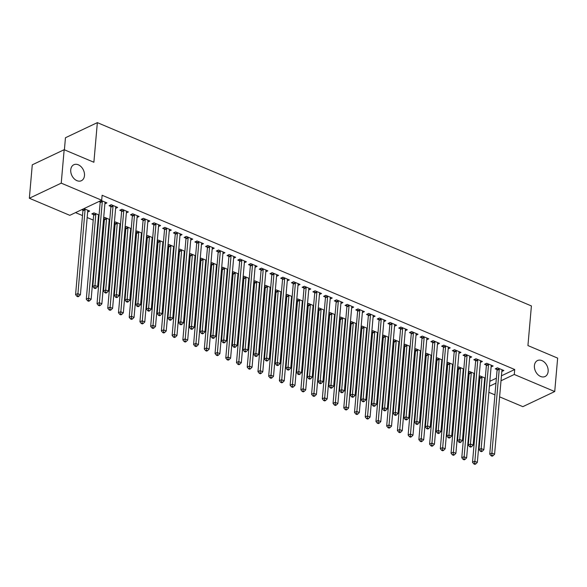 <?xml version="1.0" encoding="UTF-8"?>
<svg xmlns="http://www.w3.org/2000/svg" width="587" height="587" viewBox="0 0 587 587"><rect width="100%" height="100%" fill="white"/><g stroke="black" fill="none" stroke-linecap="round" stroke-linejoin="round"><path stroke-width="0.88" d="M84.477 175.623A8.834 6.384 -115.3 0 1 81.395 180.708A8.834 6.384 -115.3 0 1 74.035 178.631A8.834 6.384 -115.3 0 1 70.748 169.826A8.834 6.384 -115.3 0 1 73.83 164.742A8.834 6.384 -115.3 0 1 81.197 166.818A8.834 6.384 -115.3 0 1 84.477 175.623M548.141 371.439A8.834 6.384 -115.3 0 1 545.059 376.524A8.834 6.384 -115.3 0 1 537.692 374.44A8.834 6.384 -115.3 0 1 534.412 365.635A8.834 6.384 -115.3 0 1 537.494 360.55A8.834 6.384 -115.3 0 1 544.861 362.634A8.834 6.384 -115.3 0 1 548.141 371.439M75.525 212.619L82.496 215.561M87.169 217.535L93.223 220.088M97.897 222.062L98.425 222.29M103.099 224.263L103.95 224.623M108.624 226.597L109.16 226.817M113.834 228.791L114.678 229.15M119.352 231.124L119.887 231.351M124.561 233.325L125.405 233.677M130.079 235.651L130.615 235.879M135.289 237.852L136.133 238.212M140.807 240.186L141.342 240.413M146.016 242.387L146.86 242.739M151.534 244.713L152.07 244.94M156.744 246.914L157.587 247.274M162.261 249.248L162.797 249.475M167.471 251.449L168.315 251.801M172.989 253.775L173.525 254.002M178.199 255.976L179.042 256.336M183.716 258.309L184.252 258.529M188.926 260.503L189.777 260.863M194.451 262.837L194.979 263.064M199.653 265.038L200.505 265.397M205.179 267.371L205.707 267.591M210.381 269.565L211.232 269.925M215.906 271.898L216.434 272.126M221.108 274.1L221.959 274.459M226.633 276.433L227.162 276.653M231.836 278.627L232.687 278.986M237.361 280.96L237.889 281.188M242.563 283.161L243.414 283.514M248.088 285.487L248.617 285.715M253.291 287.689L254.142 288.048M258.816 290.022L259.351 290.249M264.025 292.223L264.869 292.575M269.543 294.549L270.079 294.777M274.753 296.751L275.597 297.11M280.27 299.084L280.806 299.311M285.48 301.285L286.324 301.637M290.998 303.611L291.534 303.839M296.208 305.812L297.051 306.172M301.725 308.146L302.261 308.366M306.935 310.34L307.779 310.699M312.453 312.673L312.988 312.9M317.662 314.874L318.506 315.234M323.18 317.207L323.716 317.428M328.39 319.401L329.234 319.761M333.908 321.735L334.443 321.962M339.117 323.936L339.968 324.295M344.642 326.269L345.171 326.489M349.845 328.463L350.696 328.823M355.37 330.797L355.898 331.024M360.572 332.998L361.423 333.357M366.097 335.331L366.626 335.551M371.3 337.525L372.151 337.885M376.825 339.858L377.353 340.086M382.027 342.06L382.878 342.412M387.552 344.386L388.08 344.613M392.754 346.587L393.606 346.946M398.279 348.92L398.808 349.148M403.482 351.121L404.333 351.474M409.007 353.447L409.543 353.675M414.209 355.649L415.06 356.008M419.734 357.982L420.27 358.202M424.944 360.176L425.788 360.535M430.462 362.509L430.997 362.737M435.671 364.71L436.515 365.07M441.189 367.044L441.725 367.264M446.399 369.238L447.243 369.597M451.917 371.571L452.452 371.798M457.126 373.772L457.97 374.132M462.644 376.106L463.18 376.326M467.854 378.299L468.697 378.659M473.371 380.633L473.907 380.86M478.581 382.834L479.425 383.194M69.794 215.334L29.35 198.252L61.239 183.144L101.683 200.226L69.794 215.334M61.239 183.144L64.166 149.707L32.278 164.815L29.35 198.252M64.401 149.81L65.458 137.74L97.347 122.632L531.404 305.937L527.933 345.567L557.65 358.114L554.722 391.551L522.834 406.659L499.603 396.849M494.929 394.875L488.876 392.314M484.202 390.34L483.666 390.12M98.381 216.559L98.954 216.28M93.553 214.629L91.814 213.895L93.971 212.876L99.064 215.025M115.617 208.392L117.649 207.431L111.207 204.709L109.057 205.729L110.789 206.463M119.836 225.621L120.408 225.342M115.008 223.691L114.304 223.39M114.384 222.429L115.426 221.937L120.518 224.087M137.072 217.454L139.104 216.493L132.662 213.771L130.512 214.791L132.244 215.524M141.291 234.683L141.863 234.404M136.463 232.753L135.758 232.452M135.846 231.491L136.881 230.999L141.973 233.149M158.527 226.516L160.559 225.555L154.124 222.833L151.967 223.852L153.706 224.586M162.746 243.737L163.318 243.466M157.925 241.815L157.213 241.514M157.301 240.553L158.343 240.061L163.428 242.211M179.982 235.578L182.014 234.609L175.579 231.894L173.422 232.914L175.161 233.648M184.201 252.799L184.78 252.527M179.38 250.876L178.668 250.576M178.756 249.614L179.798 249.123L184.89 251.273M201.436 244.64L203.469 243.671L197.034 240.956L194.877 241.976L196.616 242.71M205.655 261.861L206.235 261.589M200.835 259.938L200.123 259.637M200.211 258.676L201.253 258.185L206.345 260.334M222.891 253.694L224.924 252.733L218.489 250.018L216.332 251.038L218.071 251.772M227.11 270.923L227.69 270.651M222.29 269L221.585 268.699M221.666 267.738L222.708 267.246L227.8 269.396M244.353 262.756L246.379 261.795L239.944 259.08L237.794 260.1L239.525 260.833M248.572 279.984L249.145 279.713M243.744 278.062L243.04 277.761M243.121 276.8L244.163 276.301L249.255 278.458M265.808 271.818L267.841 270.856L261.398 268.142L259.249 269.162L260.98 269.895M270.027 289.046L270.6 288.775M265.199 287.116L264.495 286.823M264.576 285.862L265.618 285.363L270.71 287.513M287.263 280.88L289.296 279.918L282.853 277.203L280.703 278.223L282.435 278.957M291.482 298.108L292.055 297.836M286.654 296.178L285.95 295.885M286.038 294.923L287.072 294.425L292.165 296.574M308.718 289.941L310.75 288.98L304.315 286.258L302.158 287.285L303.897 288.019M312.937 307.17L313.509 306.898M308.116 305.24L307.405 304.947M307.493 303.978L308.527 303.486L313.619 305.636M330.173 299.003L332.205 298.042L325.77 295.32L323.613 296.347L325.352 297.073M334.392 316.232L334.972 315.96M329.571 314.302L328.859 314.001M328.947 313.04L329.989 312.548L335.082 314.698M351.628 308.065L353.66 307.104L347.225 304.382L345.068 305.401L346.807 306.135M355.847 325.293L356.426 325.015M351.026 323.364L350.314 323.063M350.402 322.102L351.444 321.61L356.536 323.76M373.083 317.127L375.115 316.166L368.68 313.443L366.523 314.463L368.262 315.197M377.302 334.355L377.881 334.076M372.481 332.425L371.776 332.125M371.857 331.163L372.899 330.672L377.991 332.822M394.545 326.189L396.57 325.227L390.135 322.505L387.978 323.525L389.717 324.259M398.764 343.41L399.336 343.138M393.936 341.487L393.231 341.186M393.312 340.225L394.354 339.734L399.446 341.883M416 335.25L418.032 334.289L411.59 331.567L409.44 332.587L411.171 333.321M420.219 352.471L420.791 352.2M415.391 350.549L414.686 350.248M414.767 349.287L415.809 348.795L420.901 350.945M437.454 344.312L439.487 343.344L433.045 340.629L430.895 341.649L432.626 342.382M441.673 361.533L442.246 361.262M436.845 359.611L436.141 359.31M436.222 358.349L437.264 357.857L442.356 360.007M458.909 353.367L460.942 352.405L454.507 349.691L452.35 350.71L454.089 351.444M463.128 370.595L463.701 370.324M458.3 368.673L457.596 368.372M457.684 367.411L458.718 366.919L463.811 369.069M480.364 362.428L482.397 361.467L475.962 358.752L473.804 359.772L475.543 360.506M484.583 379.657L485.163 379.385M479.762 377.734L479.051 377.434M479.139 376.472L480.181 375.981L485.273 378.131M501.819 371.49L503.851 370.529L497.416 367.814L495.259 368.834L496.998 369.568M484.209 383.971L484.781 383.7M489.837 381.301L496.389 378.197M501.445 375.805L514.711 369.517L102.116 195.273L101.683 200.226M491.092 366.963L493.124 366.002L486.689 363.28L484.532 364.3L486.271 365.033M473.856 375.13L474.435 374.851M469.035 373.2L468.323 372.899M468.411 371.938L469.453 371.446L474.545 373.596M469.637 357.901L471.669 356.94L465.234 354.218L463.077 355.238L464.816 355.971M452.401 366.068L452.973 365.796M447.573 364.138L446.868 363.845M446.956 362.876L447.991 362.384L453.083 364.534M448.182 348.839L450.214 347.878L443.779 345.156L441.622 346.183L443.361 346.91M430.946 357.006L431.518 356.735M426.118 355.076L425.414 354.783M425.494 353.814L426.536 353.323L431.628 355.473M426.727 339.778L428.759 338.816L422.317 336.102L420.167 337.121L421.899 337.855M409.491 347.944L410.064 347.673M404.663 346.014L403.959 345.721M404.039 344.76L405.081 344.261L410.174 346.411M405.272 330.716L407.297 329.755L400.862 327.04L398.712 328.06L400.444 328.793M388.029 338.882L388.609 338.611M383.208 336.953L382.504 336.659M382.585 335.698L383.627 335.199L388.719 337.349M383.817 321.654L385.842 320.693L379.407 317.978L377.25 318.998L378.989 319.732M366.574 329.821L367.154 329.549M361.753 327.898L361.049 327.597M361.13 326.636L362.172 326.137L367.264 328.294M362.355 312.592L364.388 311.631L357.953 308.916L355.795 309.936L357.534 310.67M345.119 320.759L345.699 320.487M340.299 318.836L339.587 318.536M339.675 317.574L340.717 317.083L345.809 319.233M340.9 303.53L342.933 302.569L336.498 299.854L334.341 300.874L336.08 301.608M323.664 311.697L324.244 311.426M318.844 309.775L318.132 309.474M318.22 308.513L319.262 308.021L324.354 310.171M319.445 294.476L321.478 293.507L315.043 290.792L312.886 291.812L314.625 292.546M302.21 302.635L302.782 302.364M297.382 300.713L296.677 300.412M296.765 299.451L297.8 298.959L302.892 301.109M297.991 285.414L300.023 284.453L293.588 281.731L291.431 282.751L293.17 283.484M280.755 293.573L281.327 293.302M275.927 291.651L275.222 291.35M275.303 290.389L276.345 289.897L281.437 292.047M276.536 276.352L278.568 275.391L272.126 272.669L269.976 273.689L271.708 274.423M259.3 284.519L259.872 284.24M254.472 282.589L253.767 282.288M253.848 281.327L254.89 280.835L259.982 282.985M255.081 267.29L257.106 266.329L250.671 263.607L248.521 264.627L250.253 265.361M237.838 275.457L238.417 275.178M233.017 273.527L232.313 273.226M232.393 272.265L233.435 271.774L238.527 273.924M233.626 258.229L235.651 257.267L229.216 254.545L227.059 255.565L228.798 256.299M216.383 266.395L216.963 266.124M211.562 264.466L210.858 264.165M210.938 263.203L211.98 262.712L217.073 264.862M212.164 249.167L214.196 248.206L207.761 245.483L205.604 246.503L207.343 247.237M194.928 257.333L195.508 257.062M190.107 255.404L189.396 255.11M189.484 254.142L190.526 253.65L195.618 255.8M190.709 240.105L192.741 239.144L186.306 236.422L184.149 237.449L185.888 238.183M173.473 248.272L174.053 248M168.652 246.342L167.941 246.048M168.029 245.08L169.071 244.588L174.163 246.738M169.254 231.043L171.287 230.082L164.852 227.367L162.694 228.387L164.433 229.121M152.018 239.21L152.591 238.938M147.19 237.28L146.486 236.987M146.574 236.025L147.608 235.526L152.701 237.676M147.799 221.981L149.832 221.02L143.397 218.305L141.24 219.325L142.979 220.059M130.563 230.148L131.136 229.877M125.735 228.226L125.031 227.925M125.112 226.964L126.154 226.465L131.246 228.622M126.344 212.92L128.377 211.958L121.935 209.243L119.785 210.263L121.516 210.997M109.109 221.086L109.681 220.815M104.281 219.164L103.576 218.863M103.657 217.902L104.699 217.41L109.791 219.56M104.89 203.858L106.915 202.897L101.169 200.468M100.061 201.935L99.012 201.488M87.646 212.024L89.679 211.063L83.934 208.634M82.826 210.102L81.776 209.654M514.711 369.517L514.278 374.469L554.722 391.551M64.166 149.707L93.883 162.261L97.347 122.632M483.776 388.924L484.348 388.653M489.404 386.253L495.956 383.15M501.012 380.758L514.278 374.469M499.236 369.252L497.079 370.272L489.749 454.103L491.899 453.083L499.236 369.252A1.379 0.998 64.7 0 0 499.199 368.753L499.155 368.548M491.921 455.343L491.055 455.747L492.133 456.202L492.992 455.791L491.921 455.343L491.899 453.083L494.584 454.221L501.922 370.382A1.379 0.998 64.7 0 1 502.039 369.949L502.112 369.795M497.079 370.272A1.379 0.998 64.7 0 0 497.042 369.773L496.675 368.159M489.749 454.103L491.055 455.747M492.992 455.791L494.584 454.221M479.44 376.326L479.806 377.94A1.379 0.998 -115.3 0 1 479.843 378.432L472.513 462.27L474.663 461.25L477.348 462.38L484.679 378.549A1.379 0.998 -115.3 0 1 484.796 378.116L484.877 377.962M481.912 376.707L481.964 376.92A1.379 0.998 -115.3 0 1 482 377.412L474.685 463.503L473.819 463.913L474.89 464.368L475.756 463.957L474.685 463.503M477.348 462.38L475.756 463.957M473.819 463.913L472.513 462.27M488.509 364.718L486.352 365.738L479.021 449.576L481.171 448.556L488.509 364.718A1.379 0.998 64.7 0 0 488.472 364.226L488.421 364.013M481.193 450.809L480.327 451.22L481.399 451.674L482.265 451.264L481.193 450.809L481.171 448.556L483.857 449.686L491.187 365.848A1.379 0.998 64.7 0 1 491.312 365.422L491.385 365.268M486.352 365.738A1.379 0.998 64.7 0 0 486.315 365.246L485.948 363.632M479.021 449.576L480.327 451.22M482.265 451.264L483.857 449.686M477.781 360.191L475.624 361.21L468.294 445.041L470.444 444.021L477.781 360.191A1.379 0.998 64.7 0 0 477.745 359.692L477.693 359.486M470.466 446.281L469.6 446.685L470.671 447.14L471.537 446.736L470.466 446.281L470.444 444.021L473.129 445.159L480.459 361.321A1.379 0.998 64.7 0 1 480.584 360.888L480.658 360.734M475.624 361.21A1.379 0.998 64.7 0 0 475.587 360.712L475.221 359.097M468.294 445.041L469.6 446.685M471.537 446.736L473.129 445.159M468.712 371.798L469.079 373.413A1.379 0.998 -115.3 0 1 469.116 373.904L461.778 457.743L463.935 456.723L466.621 457.853L473.951 374.014A1.379 0.998 -115.3 0 1 474.069 373.589L474.149 373.435M471.185 372.18L471.236 372.385A1.379 0.998 -115.3 0 1 471.273 372.884L463.95 458.975L463.092 459.386L464.163 459.834L465.029 459.43L463.95 458.975M466.621 457.853L465.029 459.43M463.092 459.386L461.778 457.743M457.985 367.264L458.352 368.878A1.379 0.998 -115.3 0 1 458.388 369.377L451.051 453.208L453.208 452.188L455.894 453.325L463.224 369.487A1.379 0.998 -115.3 0 1 463.341 369.054L463.422 368.9M460.457 367.653L460.509 367.858A1.379 0.998 -115.3 0 1 460.546 368.35L453.223 454.448L452.364 454.852L453.435 455.307L454.301 454.896L453.223 454.448M455.894 453.325L454.301 454.896M452.364 454.852L451.051 453.208M467.054 355.656L464.897 356.676L457.567 440.514L459.716 439.494L467.054 355.656A1.379 0.998 64.7 0 0 467.017 355.164L466.966 354.952M459.738 441.747L458.873 442.158L459.944 442.613L460.81 442.202L459.738 441.747L459.716 439.494L462.402 440.624L469.732 356.793A1.379 0.998 64.7 0 1 469.849 356.36L469.93 356.206M464.897 356.676A1.379 0.998 64.7 0 0 464.86 356.184L464.493 354.57M457.567 440.514L458.873 442.158M460.81 442.202L462.402 440.624M456.326 351.129L454.169 352.149L446.832 435.987L448.989 434.96L456.326 351.129A1.379 0.998 64.7 0 0 456.29 350.63L456.238 350.424M449.011 437.22L448.145 437.623L449.216 438.078L450.082 437.675L449.011 437.22L448.989 434.96L451.674 436.097L459.005 352.259A1.379 0.998 64.7 0 1 459.122 351.833L459.203 351.672M454.169 352.149A1.379 0.998 64.7 0 0 454.133 351.65L453.766 350.043M446.832 435.987L448.145 437.623M450.082 437.675L451.674 436.097M447.257 362.737L447.624 364.351A1.379 0.998 -115.3 0 1 447.661 364.843L440.323 448.681L442.481 447.661L445.159 448.791L452.496 364.953A1.379 0.998 -115.3 0 1 452.614 364.527L452.694 364.373M449.73 363.118L449.781 363.324A1.379 0.998 -115.3 0 1 449.818 363.823L442.495 449.913L441.637 450.324L442.708 450.779L443.574 450.368L442.495 449.913M445.159 448.791L443.574 450.368M441.637 450.324L440.323 448.681M436.53 358.202L436.897 359.816A1.379 0.998 -115.3 0 1 436.933 360.315L429.596 444.146L431.753 443.126L434.431 444.264L441.769 360.425A1.379 0.998 -115.3 0 1 441.886 359.992L441.967 359.838M439.003 358.591L439.047 358.796A1.379 0.998 -115.3 0 1 439.091 359.295L431.768 445.386L430.909 445.79L431.981 446.245L432.839 445.834L431.768 445.386M434.431 444.264L432.839 445.834M430.909 445.79L429.596 444.146M445.599 346.594L443.442 347.614L436.104 431.452L438.262 430.432L445.599 346.594A1.379 0.998 64.7 0 0 445.562 346.103L445.511 345.89M438.276 432.685L437.418 433.096L438.489 433.551L439.355 433.14L438.276 432.685L438.262 430.432L440.947 431.562L448.277 347.731A1.379 0.998 64.7 0 1 448.395 347.299L448.475 347.144M443.442 347.614A1.379 0.998 64.7 0 0 443.405 347.122L443.038 345.508M436.104 431.452L437.418 433.096M439.355 433.14L440.947 431.562M425.802 353.675L426.169 355.289A1.379 0.998 -115.3 0 1 426.206 355.781L418.869 439.619L421.026 438.599L423.704 439.729L431.041 355.891A1.379 0.998 -115.3 0 1 431.159 355.465L431.24 355.311M428.275 354.056L428.319 354.269A1.379 0.998 -115.3 0 1 428.356 354.761L421.04 440.852L420.182 441.263L421.253 441.718L422.112 441.307L421.04 440.852M423.704 439.729L422.112 441.307M420.182 441.263L418.869 439.619M434.872 342.067L432.714 343.087L425.377 426.925L427.534 425.898L434.872 342.067A1.379 0.998 64.7 0 0 434.835 341.568L434.784 341.363M427.549 428.158L426.69 428.569L427.762 429.016L428.627 428.613L427.549 428.158L427.534 425.898L430.22 427.035L437.55 343.197A1.379 0.998 64.7 0 1 437.667 342.771L437.748 342.61M432.714 343.087A1.379 0.998 64.7 0 0 432.678 342.588L432.311 340.981M425.377 426.925L426.69 428.569M428.627 428.613L430.22 427.035M415.075 349.14L415.442 350.755A1.379 0.998 -115.3 0 1 415.479 351.253L408.141 435.084L410.298 434.064L412.977 435.202L420.314 351.364A1.379 0.998 -115.3 0 1 420.431 350.931L420.512 350.777M417.548 349.529L417.592 349.735A1.379 0.998 -115.3 0 1 417.628 350.234L410.313 436.324L409.455 436.728L410.526 437.183L411.384 436.779L410.313 436.324M412.977 435.202L411.384 436.779M409.455 436.728L408.141 435.084M424.144 337.532L421.987 338.552L414.649 422.391L416.807 421.371L424.144 337.532A1.379 0.998 64.7 0 0 424.1 337.041L424.056 336.828M416.821 423.623L415.963 424.034L417.034 424.489L417.893 424.078L416.821 423.623L416.807 421.371L419.485 422.501L426.822 338.67A1.379 0.998 64.7 0 1 426.94 338.237L427.02 338.083M421.987 338.552A1.379 0.998 64.7 0 0 421.95 338.061L421.583 336.446M414.649 422.391L415.963 424.034M417.893 424.078L419.485 422.501M413.409 333.005L411.26 334.025L403.922 417.863L406.079 416.843L413.409 333.005A1.379 0.998 64.7 0 0 413.373 332.506L413.329 332.301M406.094 419.096L405.235 419.507L406.307 419.954L407.165 419.551L406.094 419.096L406.079 416.843L408.757 417.973L416.095 334.135A1.379 0.998 64.7 0 1 416.212 333.709L416.293 333.555M411.26 334.025A1.379 0.998 64.7 0 0 411.223 333.526L410.856 331.919M403.922 417.863L405.235 419.507M407.165 419.551L408.757 417.973M402.682 328.471L400.532 329.498L393.195 413.329L395.352 412.309L402.682 328.471A1.379 0.998 64.7 0 0 402.645 327.979L402.601 327.773M395.367 414.569L394.508 414.972L395.579 415.427L396.438 415.016L395.367 414.569L395.352 412.309L398.03 413.439L405.368 329.608A1.379 0.998 64.7 0 1 405.485 329.175L405.566 329.021M400.532 329.498A1.379 0.998 64.7 0 0 400.495 328.999L400.129 327.385M393.195 413.329L394.508 414.972M396.438 415.016L398.03 413.439M391.955 323.943L389.805 324.963L382.467 408.801L384.624 407.782L391.955 323.943A1.379 0.998 64.7 0 0 391.918 323.444L391.874 323.239M384.639 410.034L383.781 410.445L384.852 410.9L385.71 410.489L384.639 410.034L384.624 407.782L387.303 408.912L394.64 325.073A1.379 0.998 64.7 0 1 394.757 324.648L394.838 324.494M389.805 324.963A1.379 0.998 64.7 0 0 389.768 324.472L389.401 322.857M382.467 408.801L383.781 410.445M385.71 410.489L387.303 408.912M381.227 319.409L379.077 320.436L371.74 404.267L373.897 403.247L381.227 319.409A1.379 0.998 64.7 0 0 381.19 318.917L381.146 318.712M373.912 405.507L373.053 405.911L374.124 406.365L374.983 405.955L373.912 405.507L373.897 403.247L376.575 404.384L383.913 320.546A1.379 0.998 64.7 0 1 384.03 320.113L384.111 319.959M379.077 320.436A1.379 0.998 64.7 0 0 379.041 319.937L378.674 318.323M371.74 404.267L373.053 405.911M374.983 405.955L376.575 404.384M370.5 314.881L368.35 315.901L361.012 399.74L363.17 398.72L370.5 314.881A1.379 0.998 64.7 0 0 370.463 314.39L370.419 314.177M363.184 400.972L362.318 401.383L363.397 401.838L364.256 401.427L363.184 400.972L363.17 398.72L365.848 399.85L373.185 316.011A1.379 0.998 64.7 0 1 373.303 315.586L373.383 315.432M368.35 315.901A1.379 0.998 64.7 0 0 368.306 315.41L367.939 313.796M361.012 399.74L362.318 401.383M364.256 401.427L365.848 399.85M359.772 310.354L357.615 311.374L350.285 395.205L352.442 394.185L359.772 310.354A1.379 0.998 64.7 0 0 359.736 309.855L359.692 309.65M352.457 396.445L351.591 396.849L352.67 397.304L353.528 396.893L352.457 396.445L352.442 394.185L355.12 395.322L362.458 311.484A1.379 0.998 64.7 0 1 362.575 311.051L362.656 310.897M357.615 311.374A1.379 0.998 64.7 0 0 357.578 310.875L357.212 309.261M350.285 395.205L351.591 396.849M353.528 396.893L355.12 395.322M349.045 305.82L346.888 306.84L339.557 390.678L341.707 389.658L349.045 305.82A1.379 0.998 64.7 0 0 349.008 305.328L348.964 305.115M341.729 391.911L340.864 392.321L341.942 392.776L342.801 392.365L341.729 391.911L341.707 389.658L344.393 390.788L351.73 306.95A1.379 0.998 64.7 0 1 351.848 306.524L351.921 306.37M346.888 306.84A1.379 0.998 64.7 0 0 346.851 306.348L346.484 304.734M339.557 390.678L340.864 392.321M342.801 392.365L344.393 390.788M338.317 301.292L336.16 302.312L328.83 386.143L330.98 385.123L338.317 301.292A1.379 0.998 64.7 0 0 338.281 300.793L338.229 300.588M331.002 387.383L330.136 387.787L331.207 388.242L332.073 387.838L331.002 387.383L330.98 385.123L333.665 386.261L340.996 302.422A1.379 0.998 64.7 0 1 341.12 301.989L341.194 301.835M336.16 302.312A1.379 0.998 64.7 0 0 336.124 301.813L335.757 300.199M328.83 386.143L330.136 387.787M332.073 387.838L333.665 386.261M404.348 344.613L404.714 346.227A1.379 0.998 -115.3 0 1 404.751 346.719L397.414 430.557L399.571 429.537L402.249 430.667L409.587 346.836A1.379 0.998 -115.3 0 1 409.704 346.403L409.785 346.249M406.82 344.995L406.864 345.207A1.379 0.998 -115.3 0 1 406.901 345.699L399.586 431.79L398.727 432.201L399.798 432.656L400.657 432.245L399.586 431.79M402.249 430.667L400.657 432.245M398.727 432.201L397.414 430.557M393.62 340.086L393.987 341.693A1.379 0.998 -115.3 0 1 394.024 342.192L386.686 426.03L388.843 425.003L391.522 426.14L398.859 342.302A1.379 0.998 -115.3 0 1 398.977 341.876L399.057 341.715M396.093 340.467L396.137 340.673A1.379 0.998 -115.3 0 1 396.174 341.172L388.858 427.263L388 427.666L389.071 428.121L389.929 427.718L388.858 427.263M391.522 426.14L389.929 427.718M388 427.666L386.686 426.03M382.885 335.551L383.252 337.165A1.379 0.998 -115.3 0 1 383.296 337.657L375.959 421.495L378.116 420.475L380.794 421.605L388.132 337.774A1.379 0.998 -115.3 0 1 388.249 337.342L388.33 337.187M385.366 335.933L385.41 336.146A1.379 0.998 -115.3 0 1 385.446 336.637L378.131 422.728L377.265 423.139L378.344 423.594L379.202 423.183L378.131 422.728M380.794 421.605L379.202 423.183M377.265 423.139L375.959 421.495M372.158 331.024L372.525 332.631A1.379 0.998 -115.3 0 1 372.562 333.13L365.231 416.968L367.381 415.941L370.067 417.078L377.404 333.24A1.379 0.998 -115.3 0 1 377.522 332.814L377.602 332.653M374.638 331.406L374.682 331.611A1.379 0.998 -115.3 0 1 374.719 332.11L367.403 418.201L366.537 418.612L367.616 419.059L368.475 418.656L367.403 418.201M370.067 417.078L368.475 418.656M366.537 418.612L365.231 416.968M361.431 326.489L361.797 328.104A1.379 0.998 -115.3 0 1 361.834 328.595L354.504 412.434L356.654 411.414L359.339 412.544L366.677 328.713A1.379 0.998 -115.3 0 1 366.794 328.28L366.868 328.126M363.911 326.871L363.955 327.084A1.379 0.998 -115.3 0 1 363.991 327.575L356.676 413.666L355.81 414.077L356.889 414.532L357.747 414.121L356.676 413.666M359.339 412.544L357.747 414.121M355.81 414.077L354.504 412.434M350.703 321.962L351.07 323.569A1.379 0.998 -115.3 0 1 351.107 324.068L343.777 407.906L345.926 406.886L348.612 408.016L355.942 324.178A1.379 0.998 -115.3 0 1 356.067 323.753L356.14 323.598M353.176 322.344L353.227 322.549A1.379 0.998 -115.3 0 1 353.264 323.048L345.948 409.139L345.083 409.55L346.154 409.997L347.02 409.594L345.948 409.139M348.612 408.016L347.02 409.594M345.083 409.55L343.777 407.906M339.976 317.428L340.343 319.042A1.379 0.998 -115.3 0 1 340.379 319.541L333.049 403.372L335.199 402.352L337.885 403.482L345.215 319.651A1.379 0.998 -115.3 0 1 345.332 319.218L345.413 319.064M342.448 317.816L342.5 318.022A1.379 0.998 -115.3 0 1 342.537 318.514L335.221 404.612L334.355 405.015L335.426 405.47L336.292 405.059L335.221 404.612M337.885 403.482L336.292 405.059M334.355 405.015L333.049 403.372M329.248 312.9L329.615 314.515A1.379 0.998 -115.3 0 1 329.652 315.006L322.322 398.844L324.472 397.825L327.157 398.955L334.487 315.116A1.379 0.998 -115.3 0 1 334.605 314.691L334.685 314.537M331.721 313.282L331.772 313.487A1.379 0.998 -115.3 0 1 331.809 313.986L324.494 400.077L323.628 400.488L324.699 400.936L325.565 400.532L324.494 400.077M327.157 398.955L325.565 400.532M323.628 400.488L322.322 398.844M318.521 308.366L318.888 309.98A1.379 0.998 -115.3 0 1 318.924 310.479L311.587 394.31L313.744 393.29L316.43 394.427L323.76 310.589A1.379 0.998 -115.3 0 1 323.877 310.156L323.958 310.002M320.994 308.755L321.045 308.96A1.379 0.998 -115.3 0 1 321.082 309.452L313.759 395.55L312.9 395.954L313.972 396.408L314.837 395.998L313.759 395.55M316.43 394.427L314.837 395.998M312.9 395.954L311.587 394.31M327.59 296.758L325.433 297.778L318.103 381.616L320.253 380.596L327.59 296.758A1.379 0.998 64.7 0 0 327.553 296.266L327.502 296.053M320.275 382.849L319.409 383.26L320.48 383.715L321.346 383.304L320.275 382.849L320.253 380.596L322.938 381.726L330.268 297.895A1.379 0.998 64.7 0 1 330.393 297.462L330.466 297.308M325.433 297.778A1.379 0.998 64.7 0 0 325.396 297.286L325.029 295.672M318.103 381.616L319.409 383.26M321.346 383.304L322.938 381.726M307.793 303.839L308.16 305.453A1.379 0.998 -115.3 0 1 308.197 305.944L300.86 389.783L303.017 388.763L305.702 389.893L313.032 306.054A1.379 0.998 -115.3 0 1 313.15 305.629L313.231 305.475M310.266 304.22L310.318 304.433A1.379 0.998 -115.3 0 1 310.354 304.924L303.031 391.015L302.173 391.426L303.244 391.881L304.11 391.47L303.031 391.015M305.702 389.893L304.11 391.47M302.173 391.426L300.86 389.783M316.863 292.231L314.705 293.251L307.375 377.089L309.525 376.062L316.863 292.231A1.379 0.998 64.7 0 0 316.826 291.732L316.775 291.526M309.547 378.322L308.681 378.732L309.753 379.18L310.618 378.776L309.547 378.322L309.525 376.062L312.211 377.199L319.541 293.361A1.379 0.998 64.7 0 1 319.658 292.935L319.739 292.774M314.705 293.251A1.379 0.998 64.7 0 0 314.669 292.752L314.302 291.145M307.375 377.089L308.681 378.732M310.618 378.776L312.211 377.199M297.066 299.304L297.433 300.918A1.379 0.998 -115.3 0 1 297.47 301.417L290.132 385.248L292.289 384.228L294.975 385.366L302.305 301.527A1.379 0.998 -115.3 0 1 302.422 301.094L302.503 300.94M299.539 299.693L299.59 299.898A1.379 0.998 -115.3 0 1 299.627 300.397L292.304 386.488L291.445 386.892L292.517 387.347L293.383 386.936L292.304 386.488M294.975 385.366L293.383 386.936M291.445 386.892L290.132 385.248M306.135 287.696L303.978 288.716L296.64 372.554L298.798 371.534L306.135 287.696A1.379 0.998 64.7 0 0 306.098 287.204L306.047 286.992M298.82 373.787L297.954 374.198L299.025 374.653L299.891 374.242L298.82 373.787L298.798 371.534L301.483 372.664L308.813 288.833A1.379 0.998 64.7 0 1 308.931 288.4L309.011 288.246M303.978 288.716A1.379 0.998 64.7 0 0 303.941 288.224L303.574 286.61M296.64 372.554L297.954 374.198M299.891 374.242L301.483 372.664M286.339 294.777L286.705 296.391A1.379 0.998 -115.3 0 1 286.742 296.883L279.405 380.721L281.562 379.701L284.24 380.831L291.578 296.993A1.379 0.998 -115.3 0 1 291.695 296.567L291.776 296.413M288.811 295.158L288.855 295.371A1.379 0.998 -115.3 0 1 288.899 295.863L281.577 381.954L280.718 382.364L281.789 382.819L282.648 382.408L281.577 381.954M284.24 380.831L282.648 382.408M280.718 382.364L279.405 380.721M295.408 283.169L293.251 284.189L285.913 368.027L288.07 367.007L295.408 283.169A1.379 0.998 64.7 0 0 295.371 282.67L295.32 282.464M288.085 369.26L287.226 369.671L288.298 370.118L289.164 369.715L288.085 369.26L288.07 367.007L290.756 368.137L298.086 284.299A1.379 0.998 64.7 0 1 298.203 283.873L298.284 283.719M293.251 284.189A1.379 0.998 64.7 0 0 293.214 283.69L292.847 282.083M285.913 368.027L287.226 369.671M289.164 369.715L290.756 368.137M275.611 290.242L275.978 291.856A1.379 0.998 -115.3 0 1 276.015 292.355L268.677 376.186L270.834 375.166L273.513 376.304L280.85 292.465A1.379 0.998 -115.3 0 1 280.968 292.033L281.048 291.878M278.084 290.631L278.128 290.836A1.379 0.998 -115.3 0 1 278.165 291.335L270.849 377.426L269.991 377.83L271.062 378.285L271.92 377.881L270.849 377.426M273.513 376.304L271.92 377.881M269.991 377.83L268.677 376.186M284.68 278.634L282.523 279.654L275.186 363.492L277.343 362.473L284.68 278.634A1.379 0.998 64.7 0 0 284.644 278.143L284.592 277.937M277.358 364.732L276.499 365.136L277.57 365.591L278.436 365.18L277.358 364.732L277.343 362.473L280.028 363.602L287.359 279.772A1.379 0.998 64.7 0 1 287.476 279.339L287.557 279.185M282.523 279.654A1.379 0.998 64.7 0 0 282.486 279.163L282.12 277.548M275.186 363.492L276.499 365.136M278.436 365.18L280.028 363.602M264.884 285.715L265.251 287.329A1.379 0.998 -115.3 0 1 265.287 287.821L257.95 371.659L260.107 370.639L262.785 371.769L270.123 287.938A1.379 0.998 -115.3 0 1 270.24 287.505L270.321 287.351M267.356 286.096L267.401 286.309A1.379 0.998 -115.3 0 1 267.437 286.801L260.122 372.892L259.263 373.303L260.334 373.758L261.193 373.347L260.122 372.892M262.785 371.769L261.193 373.347M259.263 373.303L257.95 371.659M273.953 274.107L271.796 275.127L264.458 358.965L266.615 357.945L273.953 274.107A1.379 0.998 64.7 0 0 273.909 273.608L273.865 273.403M266.63 360.198L265.772 360.609L266.843 361.056L267.709 360.653L266.63 360.198L266.615 357.945L269.294 359.075L276.631 275.237A1.379 0.998 64.7 0 1 276.748 274.811L276.829 274.657M271.796 275.127A1.379 0.998 64.7 0 0 271.759 274.635L271.392 273.021M264.458 358.965L265.772 360.609M267.709 360.653L269.294 359.075M254.156 281.188L254.523 282.795A1.379 0.998 -115.3 0 1 254.56 283.294L247.222 367.132L249.38 366.105L252.058 367.242L259.395 283.404A1.379 0.998 -115.3 0 1 259.513 282.978L259.593 282.817M256.629 281.569L256.673 281.775A1.379 0.998 -115.3 0 1 256.71 282.274L249.394 368.365L248.536 368.775L249.607 369.223L250.466 368.819L249.394 368.365M252.058 367.242L250.466 368.819M248.536 368.775L247.222 367.132M263.218 269.572L261.068 270.6L253.731 354.431L255.888 353.411L263.218 269.572A1.379 0.998 64.7 0 0 263.181 269.081L263.137 268.875M255.903 355.671L255.044 356.074L256.115 356.529L256.974 356.118L255.903 355.671L255.888 353.411L258.566 354.548L265.904 270.71A1.379 0.998 64.7 0 1 266.021 270.277L266.102 270.123M261.068 270.6A1.379 0.998 64.7 0 0 261.032 270.101L260.665 268.486M253.731 354.431L255.044 356.074M256.974 356.118L258.566 354.548M243.429 276.653L243.796 278.267A1.379 0.998 -115.3 0 1 243.832 278.759L236.495 362.597L238.652 361.577L241.33 362.707L248.668 278.876A1.379 0.998 -115.3 0 1 248.785 278.443L248.866 278.289M245.902 277.035L245.946 277.247A1.379 0.998 -115.3 0 1 245.982 277.739L238.667 363.83L237.808 364.241L238.88 364.696L239.738 364.285L238.667 363.83M241.33 362.707L239.738 364.285M237.808 364.241L236.495 362.597M252.491 265.045L250.341 266.065L243.003 349.903L245.161 348.883L252.491 265.045A1.379 0.998 64.7 0 0 252.454 264.554L252.41 264.341M245.175 351.136L244.317 351.547L245.388 352.002L246.247 351.591L245.175 351.136L245.161 348.883L247.839 350.013L255.176 266.175A1.379 0.998 64.7 0 1 255.294 265.75L255.374 265.595M250.341 266.065A1.379 0.998 64.7 0 0 250.304 265.573L249.937 263.959M243.003 349.903L244.317 351.547M246.247 351.591L247.839 350.013M232.694 272.126L233.061 273.733A1.379 0.998 -115.3 0 1 233.105 274.232L225.768 358.07L227.925 357.05L230.603 358.18L237.94 274.342A1.379 0.998 -115.3 0 1 238.058 273.916L238.139 273.762M235.174 272.507L235.218 272.713A1.379 0.998 -115.3 0 1 235.255 273.212L227.939 359.303L227.074 359.714L228.152 360.161L229.011 359.758L227.939 359.303M230.603 358.18L229.011 359.758M227.074 359.714L225.768 358.07M241.763 260.518L239.613 261.538L232.276 345.369L234.433 344.349L241.763 260.518A1.379 0.998 64.7 0 0 241.727 260.019L241.683 259.814M234.448 346.609L233.589 347.012L234.661 347.467L235.519 347.056L234.448 346.609L234.433 344.349L237.111 345.486L244.449 261.648A1.379 0.998 64.7 0 1 244.566 261.215L244.647 261.061M239.613 261.538A1.379 0.998 64.7 0 0 239.577 261.039L239.21 259.425M232.276 345.369L233.589 347.012M235.519 347.056L237.111 345.486M221.967 267.591L222.334 269.206A1.379 0.998 -115.3 0 1 222.37 269.697L215.04 353.535L217.19 352.516L219.876 353.645L227.213 269.815A1.379 0.998 -115.3 0 1 227.33 269.382L227.411 269.228M224.447 267.98L224.491 268.186A1.379 0.998 -115.3 0 1 224.528 268.677L217.212 354.775L216.346 355.179L217.425 355.634L218.283 355.223L217.212 354.775M219.876 353.645L218.283 355.223M216.346 355.179L215.04 353.535M231.036 255.983L228.886 257.003L221.548 340.842L223.706 339.822L231.036 255.983A1.379 0.998 64.7 0 0 230.999 255.492L230.955 255.279M223.72 342.074L222.862 342.485L223.933 342.94L224.792 342.529L223.72 342.074L223.706 339.822L226.384 340.952L233.721 257.113A1.379 0.998 64.7 0 1 233.839 256.688L233.919 256.534M228.886 257.003A1.379 0.998 64.7 0 0 228.849 256.512L228.482 254.897M221.548 340.842L222.862 342.485M224.792 342.529L226.384 340.952M211.239 263.064L211.606 264.678A1.379 0.998 -115.3 0 1 211.643 265.17L204.313 349.008L206.463 347.988L209.148 349.118L216.486 265.28A1.379 0.998 -115.3 0 1 216.603 264.854L216.676 264.7M213.719 263.446L213.763 263.651A1.379 0.998 -115.3 0 1 213.8 264.15L206.485 350.241L205.619 350.652L206.697 351.099L207.556 350.696L206.485 350.241M209.148 349.118L207.556 350.696M205.619 350.652L204.313 349.008M220.308 251.456L218.159 252.476L210.821 336.307L212.978 335.287L220.308 251.456A1.379 0.998 64.7 0 0 220.272 250.957L220.228 250.752M212.993 337.547L212.127 337.951L213.206 338.406L214.064 338.002L212.993 337.547L212.978 335.287L215.656 336.424L222.994 252.586A1.379 0.998 64.7 0 1 223.111 252.153L223.192 251.999M218.159 252.476A1.379 0.998 64.7 0 0 218.115 251.977L217.748 250.363M210.821 336.307L212.127 337.951M214.064 338.002L215.656 336.424M200.512 258.529L200.879 260.144A1.379 0.998 -115.3 0 1 200.915 260.643L193.585 344.474L195.735 343.454L198.421 344.591L205.751 260.753A1.379 0.998 -115.3 0 1 205.876 260.32L205.949 260.166M202.985 258.918L203.036 259.124A1.379 0.998 -115.3 0 1 203.073 259.615L195.757 345.714L194.891 346.117L195.963 346.572L196.828 346.161L195.757 345.714M198.421 344.591L196.828 346.161M194.891 346.117L193.585 344.474M209.581 246.922L207.424 247.941L200.094 331.78L202.251 330.76L209.581 246.922A1.379 0.998 64.7 0 0 209.544 246.43L209.5 246.217M202.266 333.012L201.4 333.423L202.478 333.878L203.337 333.467L202.266 333.012L202.251 330.76L204.929 331.89L212.267 248.059A1.379 0.998 64.7 0 1 212.384 247.626L212.465 247.472M207.424 247.941A1.379 0.998 64.7 0 0 207.387 247.45L207.02 245.836M200.094 331.78L201.4 333.423M203.337 333.467L204.929 331.89M189.784 254.002L190.151 255.616A1.379 0.998 -115.3 0 1 190.188 256.108L182.858 339.946L185.008 338.926L187.693 340.056L195.023 256.218A1.379 0.998 -115.3 0 1 195.148 255.793L195.222 255.638M192.257 254.384L192.309 254.597A1.379 0.998 -115.3 0 1 192.345 255.088L185.03 341.179L184.164 341.59L185.235 342.045L186.101 341.634L185.03 341.179M187.693 340.056L186.101 341.634M184.164 341.59L182.858 339.946M198.854 242.394L196.696 243.414L189.366 327.252L191.516 326.225L198.854 242.394A1.379 0.998 64.7 0 0 198.817 241.895L198.773 241.69M191.538 328.485L190.672 328.896L191.751 329.344L192.609 328.94L191.538 328.485L191.516 326.225L194.202 327.363L201.539 243.524A1.379 0.998 64.7 0 1 201.657 243.099L201.73 242.937M196.696 243.414A1.379 0.998 64.7 0 0 196.66 242.915L196.293 241.308M189.366 327.252L190.672 328.896M192.609 328.94L194.202 327.363M179.057 249.468L179.424 251.082A1.379 0.998 -115.3 0 1 179.461 251.581L172.13 335.412L174.28 334.392L176.966 335.529L184.296 251.691A1.379 0.998 -115.3 0 1 184.413 251.258L184.494 251.104M181.53 249.857L181.581 250.062A1.379 0.998 -115.3 0 1 181.618 250.561L174.302 336.652L173.436 337.055L174.508 337.51L175.374 337.099L174.302 336.652M176.966 335.529L175.374 337.099M173.436 337.055L172.13 335.412M188.126 237.86L185.969 238.88L178.639 322.718L180.789 321.698L188.126 237.86A1.379 0.998 64.7 0 0 188.089 237.368L188.038 237.155M180.811 323.951L179.945 324.362L181.016 324.816L181.882 324.406L180.811 323.951L180.789 321.698L183.474 322.828L190.812 238.997A1.379 0.998 64.7 0 1 190.929 238.564L191.002 238.41M185.969 238.88A1.379 0.998 64.7 0 0 185.932 238.388L185.565 236.774M178.639 322.718L179.945 324.362M181.882 324.406L183.474 322.828M168.33 244.94L168.696 246.555A1.379 0.998 -115.3 0 1 168.733 247.046L161.396 330.885L163.553 329.865L166.238 330.995L173.569 247.156A1.379 0.998 -115.3 0 1 173.686 246.731L173.767 246.577M170.802 245.322L170.854 245.535A1.379 0.998 -115.3 0 1 170.89 246.026L163.575 332.117L162.709 332.528L163.78 332.983L164.646 332.572L163.575 332.117M166.238 330.995L164.646 332.572M162.709 332.528L161.396 330.885M177.399 233.333L175.242 234.352L167.911 318.191L170.061 317.171L177.399 233.333A1.379 0.998 64.7 0 0 177.362 232.834L177.311 232.628M170.083 319.423L169.217 319.834L170.289 320.282L171.155 319.878L170.083 319.423L170.061 317.171L172.747 318.301L180.077 234.462A1.379 0.998 64.7 0 1 180.202 234.037L180.275 233.883M175.242 234.352A1.379 0.998 64.7 0 0 175.205 233.853L174.838 232.247M167.911 318.191L169.217 319.834M171.155 319.878L172.747 318.301M157.602 240.406L157.969 242.02A1.379 0.998 -115.3 0 1 158.006 242.519L150.668 326.35L152.825 325.33L155.511 326.467L162.841 242.629A1.379 0.998 -115.3 0 1 162.959 242.196L163.039 242.042M160.075 240.795L160.126 241A1.379 0.998 -115.3 0 1 160.163 241.499L152.84 327.59L151.982 327.994L153.053 328.449L153.919 328.045L152.84 327.59M155.511 326.467L153.919 328.045M151.982 327.994L150.668 326.35M166.671 228.798L164.514 229.818L157.184 313.656L159.334 312.636L166.671 228.798A1.379 0.998 64.7 0 0 166.635 228.306L166.583 228.101M159.356 314.896L158.49 315.3L159.561 315.755L160.427 315.344L159.356 314.896L159.334 312.636L162.019 313.766L169.35 229.935A1.379 0.998 64.7 0 1 169.467 229.502L169.548 229.348M164.514 229.818A1.379 0.998 64.7 0 0 164.477 229.326L164.111 227.712M157.184 313.656L158.49 315.3M160.427 315.344L162.019 313.766M146.875 235.879L147.242 237.493A1.379 0.998 -115.3 0 1 147.278 237.984L139.941 321.823L142.098 320.803L144.784 321.933L152.114 238.102A1.379 0.998 -115.3 0 1 152.231 237.669L152.312 237.515M149.347 236.26L149.399 236.473A1.379 0.998 -115.3 0 1 149.436 236.965L142.113 323.055L141.254 323.466L142.325 323.921L143.191 323.51L142.113 323.055M144.784 321.933L143.191 323.51M141.254 323.466L139.941 321.823M155.944 224.271L153.787 225.291L146.457 309.129L148.606 308.109L155.944 224.271A1.379 0.998 64.7 0 0 155.907 223.772L155.856 223.566M148.628 310.362L147.763 310.772L148.834 311.22L149.7 310.817L148.628 310.362L148.606 308.109L151.292 309.239L158.622 225.401A1.379 0.998 64.7 0 1 158.739 224.975L158.82 224.821M153.787 225.291A1.379 0.998 64.7 0 0 153.75 224.799L153.383 223.185M146.457 309.129L147.763 310.772M149.7 310.817L151.292 309.239M136.147 231.351L136.514 232.958A1.379 0.998 -115.3 0 1 136.551 233.457L129.213 317.296L131.371 316.268L134.049 317.406L141.386 233.567A1.379 0.998 -115.3 0 1 141.504 233.142L141.584 232.98M138.62 231.733L138.664 231.938A1.379 0.998 -115.3 0 1 138.708 232.437L131.385 318.528L130.527 318.939L131.598 319.387L132.457 318.983L131.385 318.528M134.049 317.406L132.457 318.983M130.527 318.939L129.213 317.296M145.216 219.736L143.059 220.763L135.722 304.594L137.879 303.574L145.216 219.736A1.379 0.998 64.7 0 0 145.18 219.245L145.128 219.039M137.894 305.834L137.035 306.238L138.106 306.693L138.972 306.282L137.894 305.834L137.879 303.574L140.564 304.712L147.895 220.873A1.379 0.998 64.7 0 1 148.012 220.441L148.093 220.286M143.059 220.763A1.379 0.998 64.7 0 0 143.023 220.264L142.656 218.65M135.722 304.594L137.035 306.238M138.972 306.282L140.564 304.712M125.42 226.817L125.787 228.431A1.379 0.998 -115.3 0 1 125.823 228.923L118.486 312.761L120.643 311.741L123.321 312.871L130.659 229.04A1.379 0.998 -115.3 0 1 130.776 228.607L130.857 228.453M127.893 227.198L127.937 227.411A1.379 0.998 -115.3 0 1 127.973 227.903L120.658 313.994L119.799 314.405L120.871 314.859L121.729 314.449L120.658 313.994M123.321 312.871L121.729 314.449M119.799 314.405L118.486 312.761M134.489 215.209L132.332 216.229L124.994 300.067L127.152 299.047L134.489 215.209A1.379 0.998 64.7 0 0 134.452 214.717L134.401 214.504M127.166 301.3L126.308 301.711L127.379 302.166L128.245 301.755L127.166 301.3L127.152 299.047L129.837 300.177L137.167 216.339A1.379 0.998 64.7 0 1 137.285 215.913L137.365 215.759M132.332 216.229A1.379 0.998 64.7 0 0 132.295 215.737L131.928 214.123M124.994 300.067L126.308 301.711M128.245 301.755L129.837 300.177M114.692 222.29L115.059 223.896A1.379 0.998 -115.3 0 1 115.096 224.395L107.759 308.234L109.916 307.214L112.594 308.344L119.931 224.505A1.379 0.998 -115.3 0 1 120.049 224.08L120.13 223.926M117.165 222.671L117.209 222.877A1.379 0.998 -115.3 0 1 117.246 223.376L109.93 309.466L109.072 309.877L110.143 310.325L111.002 309.921L109.93 309.466M112.594 308.344L111.002 309.921M109.072 309.877L107.759 308.234M123.762 210.682L121.604 211.702L114.267 295.532L116.424 294.513L123.762 210.682A1.379 0.998 64.7 0 0 123.725 210.183L123.674 209.977M116.439 296.773L115.58 297.176L116.652 297.631L117.517 297.22L116.439 296.773L116.424 294.513L119.102 295.65L126.44 211.812A1.379 0.998 64.7 0 1 126.557 211.379L126.638 211.225M121.604 211.702A1.379 0.998 64.7 0 0 121.568 211.203L121.201 209.588M114.267 295.532L115.58 297.176M117.517 297.22L119.102 295.65M103.965 217.755L104.332 219.369A1.379 0.998 -115.3 0 1 104.369 219.861L97.031 303.699L99.188 302.679L101.867 303.809L109.204 219.978A1.379 0.998 -115.3 0 1 109.321 219.545L109.402 219.391M106.438 218.144L106.482 218.349A1.379 0.998 -115.3 0 1 106.518 218.841L99.203 304.939L98.345 305.343L99.416 305.798L100.274 305.387L99.203 304.939M101.867 303.809L100.274 305.387M98.345 305.343L97.031 303.699M113.027 206.147L110.877 207.167L103.539 291.005L105.697 289.985L113.027 206.147A1.379 0.998 64.7 0 0 112.99 205.655L112.946 205.443M105.711 292.238L104.853 292.649L105.924 293.104L106.783 292.693L105.711 292.238L105.697 289.985L108.375 291.115L115.712 207.277A1.379 0.998 64.7 0 1 115.83 206.851L115.91 206.697M110.877 207.167A1.379 0.998 64.7 0 0 110.84 206.675L110.473 205.061M103.539 291.005L104.853 292.649M106.783 292.693L108.375 291.115M93.238 213.228L93.604 214.842A1.379 0.998 -115.3 0 1 93.641 215.334L86.304 299.172L88.461 298.152L91.139 299.282L98.477 215.444A1.379 0.998 -115.3 0 1 98.594 215.018L98.675 214.864M95.71 213.609L95.754 213.815A1.379 0.998 -115.3 0 1 95.791 214.314L88.476 300.405L87.617 300.815L88.688 301.263L89.547 300.86L88.476 300.405M91.139 299.282L89.547 300.86M87.617 300.815L86.304 299.172M102.299 201.62L100.15 202.64L92.812 286.471L94.969 285.451L102.299 201.62A1.379 0.998 64.7 0 0 102.263 201.121L102.219 200.915M94.984 287.711L94.125 288.114L95.197 288.569L96.055 288.166L94.984 287.711L94.969 285.451L97.647 286.588L104.985 202.75A1.379 0.998 64.7 0 1 105.102 202.317L105.183 202.163M100.15 202.64A1.379 0.998 64.7 0 0 100.113 202.141L99.871 201.084M92.812 286.471L94.125 288.114M96.055 288.166L97.647 286.588M82.635 209.251L82.87 210.307A1.379 0.998 -115.3 0 1 82.914 210.806L75.576 294.637L77.733 293.617L80.412 294.755L87.749 210.916A1.379 0.998 -115.3 0 1 87.867 210.484L87.947 210.329M84.983 209.082L85.027 209.288A1.379 0.998 -115.3 0 1 85.064 209.779L77.748 295.877L76.882 296.281L77.961 296.736L78.819 296.325L77.748 295.877M80.412 294.755L78.819 296.325M76.882 296.281L75.576 294.637M499.199 368.753L497.042 369.773M479.806 377.94L481.964 376.92M479.843 378.432L482 377.412M488.472 364.226L486.315 365.246M477.745 359.692L475.587 360.712M469.079 373.413L471.236 372.385M469.116 373.904L471.273 372.884M458.352 368.878L460.509 367.858M458.388 369.377L460.546 368.35M467.017 355.164L464.86 356.184M456.29 350.63L454.133 351.65M447.624 364.351L449.781 363.324M447.661 364.843L449.818 363.823M436.897 359.816L439.047 358.796M436.933 360.315L439.091 359.295M445.562 346.103L443.405 347.122M426.169 355.289L428.319 354.269M426.206 355.781L428.356 354.761M434.835 341.568L432.678 342.588M415.442 350.755L417.592 349.735M415.479 351.253L417.628 350.234M424.1 337.041L421.95 338.061M413.373 332.506L411.223 333.526M402.645 327.979L400.495 328.999M391.918 323.444L389.768 324.472M381.19 318.917L379.041 319.937M370.463 314.39L368.306 315.41M359.736 309.855L357.578 310.875M349.008 305.328L346.851 306.348M338.281 300.793L336.124 301.813M404.714 346.227L406.864 345.207M404.751 346.719L406.901 345.699M393.987 341.693L396.137 340.673M394.024 342.192L396.174 341.172M383.252 337.165L385.41 336.146M383.296 337.657L385.446 336.637M372.525 332.631L374.682 331.611M372.562 333.13L374.719 332.11M361.797 328.104L363.955 327.084M361.834 328.595L363.991 327.575M351.07 323.569L353.227 322.549M351.107 324.068L353.264 323.048M340.343 319.042L342.5 318.022M340.379 319.541L342.537 318.514M329.615 314.515L331.772 313.487M329.652 315.006L331.809 313.986M318.888 309.98L321.045 308.96M318.924 310.479L321.082 309.452M327.553 296.266L325.396 297.286M308.16 305.453L310.318 304.433M308.197 305.944L310.354 304.924M316.826 291.732L314.669 292.752M297.433 300.918L299.59 299.898M297.47 301.417L299.627 300.397M306.098 287.204L303.941 288.224M286.705 296.391L288.855 295.371M286.742 296.883L288.899 295.863M295.371 282.67L293.214 283.69M275.978 291.856L278.128 290.836M276.015 292.355L278.165 291.335M284.644 278.143L282.486 279.163M265.251 287.329L267.401 286.309M265.287 287.821L267.437 286.801M273.909 273.608L271.759 274.635M254.523 282.795L256.673 281.775M254.56 283.294L256.71 282.274M263.181 269.081L261.032 270.101M243.796 278.267L245.946 277.247M243.832 278.759L245.982 277.739M252.454 264.554L250.304 265.573M233.061 273.733L235.218 272.713M233.105 274.232L235.255 273.212M241.727 260.019L239.577 261.039M222.334 269.206L224.491 268.186M222.37 269.697L224.528 268.677M230.999 255.492L228.849 256.512M211.606 264.678L213.763 263.651M211.643 265.17L213.8 264.15M220.272 250.957L218.115 251.977M200.879 260.144L203.036 259.124M200.915 260.643L203.073 259.615M209.544 246.43L207.387 247.45M190.151 255.616L192.309 254.597M190.188 256.108L192.345 255.088M198.817 241.895L196.66 242.915M179.424 251.082L181.581 250.062M179.461 251.581L181.618 250.561M188.089 237.368L185.932 238.388M168.696 246.555L170.854 245.535M168.733 247.046L170.89 246.026M177.362 232.834L175.205 233.853M157.969 242.02L160.126 241M158.006 242.519L160.163 241.499M166.635 228.306L164.477 229.326M147.242 237.493L149.399 236.473M147.278 237.984L149.436 236.965M155.907 223.772L153.75 224.799M136.514 232.958L138.664 231.938M136.551 233.457L138.708 232.437M145.18 219.245L143.023 220.264M125.787 228.431L127.937 227.411M125.823 228.923L127.973 227.903M134.452 214.717L132.295 215.737M115.059 223.896L117.209 222.877M115.096 224.395L117.246 223.376M123.725 210.183L121.568 211.203M104.332 219.369L106.482 218.349M104.369 219.861L106.518 218.841M112.99 205.655L110.84 206.675M93.604 214.842L95.754 213.815M93.641 215.334L95.791 214.314M102.263 201.121L100.113 202.141M82.87 210.307L85.027 209.288M82.914 210.806L85.064 209.779"/></g></svg>
